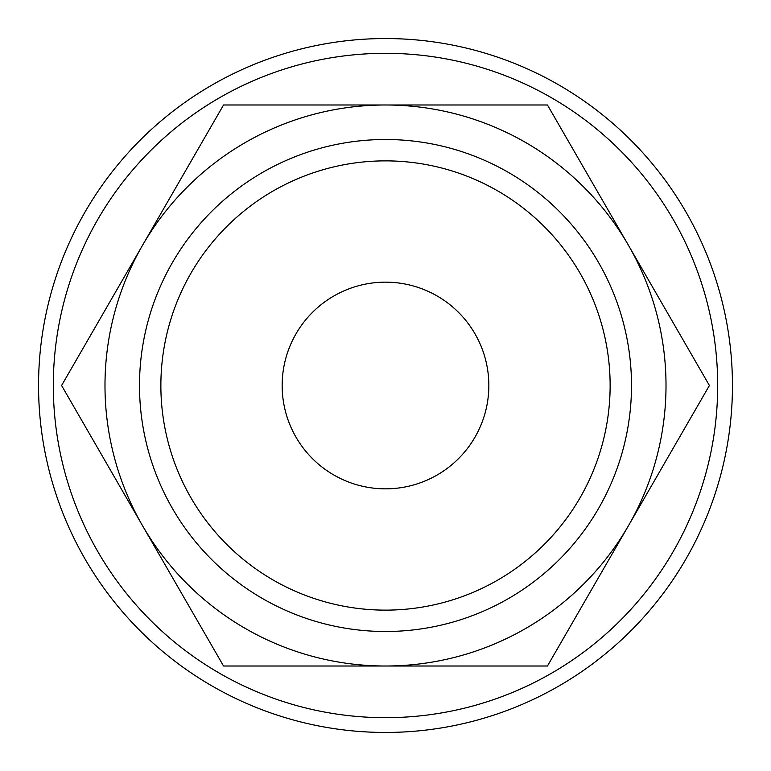 <?xml version="1.0" encoding="UTF-8"?>
<svg xmlns="http://www.w3.org/2000/svg" width="771" height="771" viewBox="0 0 771 771"><rect width="100%" height="100%" fill="white"/><g stroke="black" fill="none" stroke-linecap="round" stroke-linejoin="round"><path stroke-width="1.16" d="M732.45 385.5A346.95 346.95 0 0 0 385.5 38.55A346.95 346.95 0 0 0 38.55 385.5A346.95 346.95 0 0 0 385.5 732.45A346.95 346.95 0 0 0 732.45 385.5M717.685 385.5A332.185 332.185 0 0 0 385.5 53.315A332.185 332.185 0 0 0 53.315 385.5A332.185 332.185 0 0 0 385.5 717.685A332.185 332.185 0 0 0 717.685 385.5M709.407 385.5L547.458 104.991L385.5 104.991A280.509 280.509 0 0 0 142.568 525.755A280.509 280.509 0 0 0 385.5 666.009L547.458 666.009L628.432 525.755A280.509 280.509 0 0 0 385.5 104.991L223.542 104.991L61.593 385.5L223.542 666.009L385.5 666.009A280.509 280.509 0 0 0 628.432 525.755L709.407 385.5M139.503 385.5A245.997 245.997 0 0 0 385.5 631.497A245.997 245.997 0 0 0 631.497 385.5A245.997 245.997 0 0 0 385.5 139.503A245.997 245.997 0 0 0 139.503 385.5M160.869 385.5A224.631 224.631 0 0 0 385.5 610.131A224.631 224.631 0 0 0 610.131 385.5A224.631 224.631 0 0 0 385.5 160.869A224.631 224.631 0 0 0 160.869 385.5M282.157 385.5A103.343 103.343 0 0 1 385.5 282.157A103.343 103.343 0 0 1 488.843 385.5A103.343 103.343 0 0 1 385.5 488.843A103.343 103.343 0 0 1 282.157 385.5"/></g></svg>
